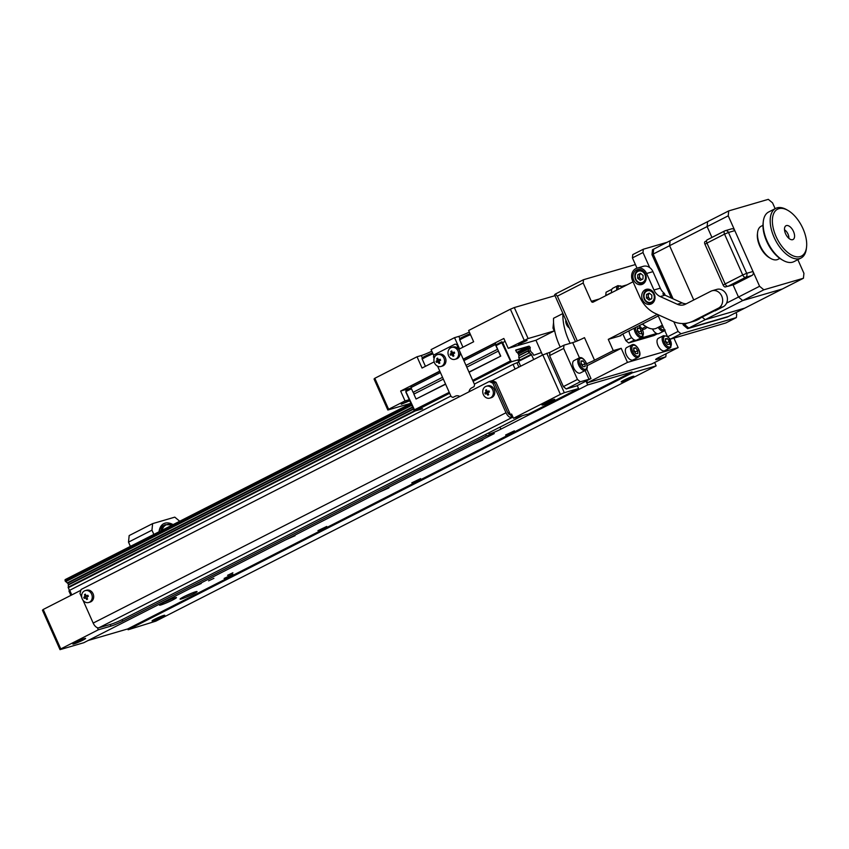 <?xml version="1.0" encoding="UTF-8"?>
<svg xmlns="http://www.w3.org/2000/svg" width="849" height="849" viewBox="0 0 849 849"><rect width="100%" height="100%" fill="white"/><g stroke="black" fill="none" stroke-linecap="round" stroke-linejoin="round"><path stroke-width="1.27" d="M317.951 530.625L326.748 526.454L317.951 530.625M208.589 580.843L213.895 578.328L208.589 580.843M227.585 575.293L232.891 572.778L227.585 575.293M163.698 615.419A6.962 0.584 -24 0 1 164.78 615.281A6.962 0.584 -24 0 1 160.397 617.849A6.962 0.584 -24 0 1 153.149 620.799A6.962 0.584 -24 0 1 152.056 620.948A6.962 0.584 -24 0 1 156.449 618.369A6.962 0.584 -24 0 1 163.698 615.419M632.813 376.394A6.962 0.584 -24 0 1 633.895 376.256A6.962 0.584 -24 0 1 629.512 378.824A6.962 0.584 -24 0 1 622.264 381.774A6.962 0.584 -24 0 1 621.171 381.923A6.962 0.584 -24 0 1 625.564 379.354A6.962 0.584 -24 0 1 632.813 376.394M84.529 638.544A6.962 0.584 -24 0 1 85.611 638.406A6.962 0.584 -24 0 1 81.228 640.974A6.962 0.584 -24 0 1 73.969 643.924A6.962 0.584 -24 0 1 72.887 644.073A6.962 0.584 -24 0 1 77.27 641.494A6.962 0.584 -24 0 1 84.529 638.544M553.644 399.518A6.962 0.584 -24 0 1 554.726 399.38A6.962 0.584 -24 0 1 550.343 401.948A6.962 0.584 -24 0 1 543.084 404.899A6.962 0.584 -24 0 1 542.002 405.047A6.962 0.584 -24 0 1 546.385 402.468A6.962 0.584 -24 0 1 553.644 399.518M473.105 444.345L482.72 440.09L479.6 441.034M379.28 492.144L388.906 487.899L385.775 488.844M285.466 539.953L295.081 535.698L291.95 536.642M191.641 587.763L201.255 583.507L198.125 584.452M224.125 578.434L232.923 574.253L224.125 578.434M411.776 482.816L420.573 478.645L411.776 482.816M505.601 435.017L514.388 430.846L505.601 435.017M160.939 604.944A9.286 0.785 156 0 0 170.617 601.007A9.286 0.785 156 0 0 176.465 597.579A9.286 0.785 156 0 0 175.011 597.77A9.286 0.785 156 0 0 165.343 601.708A9.286 0.785 156 0 0 159.495 605.135A9.286 0.785 156 0 0 160.939 604.944M181.527 598.927A9.286 0.785 156 0 0 191.195 595A9.286 0.785 156 0 0 197.053 591.573A9.286 0.785 156 0 0 195.599 591.764A9.286 0.785 156 0 0 185.931 595.701A9.286 0.785 156 0 0 180.084 599.129A9.286 0.785 156 0 0 181.527 598.927M586.001 381.127L587.688 384.926L500.899 429.148A9.286 0.785 -24 0 1 489.12 434.115L488.589 432.937M632.399 372.817L128.103 629.767L127.732 628.929L632.027 371.979L632.399 372.817L656.15 365.887L654.653 362.502M128.103 629.767L155.781 621.181L656.15 365.887M88.158 640.486L127.732 628.929M122.107 619.664L122.765 621.128L486.328 435.887L494.245 433.574L83.764 642.725L60.014 649.655L42.45 610.208L43.214 609.476L60.778 648.923L60.014 649.655M515.088 369.039L513.019 364.391L516.945 362.735L518.888 367.108M520.639 366.216L518.845 362.173L516.945 362.735M546.745 353.258L564.309 392.705L560.382 394.361L542.819 354.914L549.919 352.335L563.991 345.161L563.662 348.44L549.59 355.614L563.386 386.613L577.458 379.439L580.302 381.795L589.004 379.248L585.131 370.546M527.409 414.312L527.516 414.556A9.286 0.785 -24 0 0 527.59 414.376A9.286 0.785 -24 0 0 526.136 414.567L513.475 418.27L560.382 394.361M495.986 382.23L494.405 382.697L490.807 381.074L492.388 380.607L495.986 382.23L510.419 414.641L511.586 414.036L513.475 418.27M564.309 392.705L578.562 388.545L527.516 414.556M577.246 385.584L578.562 388.545M511.427 416.891L512.7 416.519M492.388 380.607L542.819 354.914M510.419 414.641A3.099 1.624 63 0 1 507.575 412.285L494.405 382.697L507.575 412.285L510.419 414.641L511.671 417.453A6.187 3.258 63 0 1 505.993 412.741L492.823 383.154L489.226 381.53L490.807 381.074L494.405 382.697L492.823 383.154M70.881 595.372L68.939 591L69.703 590.267L71.772 594.926M513.019 364.391L474.347 384.098M450.883 396.048L69.703 590.267M60.778 648.923L98.304 629.799L97.37 627.698M43.214 609.476L80.878 590.288M98.304 629.799L110.975 626.106L110.243 624.471M122.765 621.128A9.286 0.785 -24 0 1 110.975 626.106M486.328 435.887L485.67 434.423M489.12 434.115L493.863 432.725L494.245 433.574M632.027 371.979L587.688 384.926M409.536 400.293L401.248 404.273L409.738 400.77M527.059 340.46L518.527 344.514L527.059 340.46M554.588 330.399L552.986 328.096L553.559 322.408M542.543 355.052L535.942 340.237L554.238 330.919L552.986 328.096M553.75 324.934L553.452 327.863M567.365 323.48A21.978 11.568 63 0 0 566.856 325.156M568.48 325.984A3.874 2.038 63 0 0 568.257 326.027A3.874 2.038 63 0 0 567.684 326.419M524.183 340.205L510.387 309.206L514.314 307.55L528.11 338.549L508.233 348.334L535.942 340.237M508.233 348.334L503.839 338.475L463.236 359.159M528.11 338.549L554.238 330.919M554.991 295.675L514.314 307.55M387.844 410.014L374.048 379.015L374.812 378.283L388.609 409.282L387.844 410.014L410.863 403.296M434.157 361.876L422.049 368.052L417.029 356.771L421.306 355.529A9.286 0.785 -24 0 0 431.812 351.189M440.323 359.647L439.326 359.944M433.786 355.635L431.101 349.608L454.555 337.658L459.574 348.928L473.646 341.754L468.637 330.484L510.387 309.206M454.555 337.658L458.831 336.406A9.286 0.785 -24 0 0 469.338 332.065M439.315 359.679A2.473 2.091 -106.3 0 0 439.549 360.814M453.387 352.505A2.473 2.091 -106.3 0 0 453.621 353.64M374.812 378.283L417.029 356.771M409.26 399.688L405.026 400.919L388.609 409.282M405.026 400.919L400.643 391.06L439.782 371.109M405.981 390.614L405.833 391.983L405.981 390.614L411.139 387.982L400.643 391.06M521.297 348.727L522.963 347.899M528.057 346.413L526.677 347.156M633.036 281.794L593.133 302.127A1.549 1.305 73.7 0 1 591.329 301.31L583.178 282.993L557.369 296.142L577.309 340.927M587.115 365.686L621.203 348.313L613.286 350.626L608.266 339.356L620.937 335.652L619.972 335.779L622.455 334.188L658.272 315.945M608.266 339.356L657.317 314.363M632.431 257.894L632.76 254.615L643.319 249.235L642.99 252.524L632.431 257.894L637.005 268.157M643.319 249.235L667.134 242.283M670.402 339.154L667.558 336.798L678.118 331.418L680.951 333.774L670.402 339.154L725.821 322.97L736.38 317.59L736.709 314.31L735.956 312.623M687.616 328.648L683.36 325.114L684.538 324.52L688.794 328.054L687.616 328.648L727.2 317.091L744.796 308.123L705.211 319.68L688.794 328.054L728.378 316.486L688.794 328.054L684.538 324.52L687.34 323.087M651.99 254.668L652.488 249.744L653.656 249.15L653.168 254.063L651.99 254.668L671.304 298.02M682.66 323.543L683.36 325.114M728.718 210.902L728.23 215.826L669.585 245.701L670.084 240.776L669.585 245.701L653.168 254.063L673.098 298.837L653.168 254.063L653.656 249.15L728.718 210.902L768.303 199.345L772.558 202.879L775.148 208.684M684.082 323.501L684.538 324.52L684.082 323.501M642.99 252.524L649.687 267.573M673.819 321.771L678.118 331.418M680.951 333.774L736.38 317.59M657.635 314.512L667.558 336.798M586.755 369.05L590.989 378.58L576.513 385.955L566.23 388.969L563.386 386.613M580.302 381.795L566.23 388.969M590.989 378.58A9.286 0.785 -24 0 1 589.004 379.248M577.458 379.439L563.662 348.44M549.59 355.614L549.919 352.335M563.991 345.161L572.693 342.614A9.286 0.785 156 0 0 584.483 337.647L594.523 360.188A9.286 0.785 -24 0 1 586.627 363.754M613.286 350.626L594.523 360.188M586.723 380.755L587.604 382.719L627.475 362.406L621.203 348.313M587.604 382.719L651.735 363.988L665.807 356.824L657.094 359.36A9.286 0.785 -24 0 1 655.651 359.552A9.286 0.785 -24 0 1 659.386 357.164L678.149 347.602L627.475 362.406M665.807 356.824L666.115 353.736M673.926 338.125L678.149 347.602M635.402 264.559L583.507 279.714L583.178 282.993M575.463 341.659L554.599 294.794L555.352 294.051L557.369 296.142M555.352 294.051L583.507 279.714M528.778 348.408L530.285 347.634M528.503 350.913L528.609 350.51A3.407 1.794 -117 0 1 528.757 348.716L530.211 347.4L529.107 346.116L515.842 349.99L516.415 352.017A3.109 1.634 63 0 1 518.474 354.309A3.109 1.634 63 0 1 518.697 357.142L519.514 359.424L517.964 360.209M527.102 347.029L528.63 346.254M68.493 584.505L67.771 583.157L412.699 407.414M69.438 590.522L68.164 587.211A3.407 1.794 63 0 0 68.228 585.067L413.325 408.815L68.323 584.59M517.837 359.912L520.352 365.558M533.766 359.53L531.23 354.288A3.407 1.794 -117 0 1 529.5 352.675L528.343 350.966L518.888 355.784L528.311 350.977M518.081 353.577L528.704 348.164L528.449 347.591L527.6 346.88L515.619 350.382M67.771 583.157L67.198 582.945A3.407 1.794 63 0 0 65.681 581.639L65.076 579.655L410.927 403.434M67.644 583.199L412.688 407.382M442.552 377.317L413.081 392.334L410.969 387.59L411.128 385.955L439.867 371.31M410.969 387.59L440.44 372.573M463.894 360.623L495.402 344.567L495.572 342.932L463.331 359.36M495.402 344.567L497.514 349.31L466.005 365.367M496.166 344.662L501.908 341.733L501.812 342.72L496.071 345.649L496.166 344.662M473.105 381.307L510.949 362.024L501.812 342.72L502.704 342.625L510.78 360.751L511.862 361.653L519.514 359.424M472.691 380.384L510.78 360.751M530.222 347.4L530.264 347.973A3.109 1.634 63 0 0 530.487 350.807A3.109 1.634 63 0 0 532.546 353.099L533.724 355.275L541.418 352.537M505.123 341.33L502.704 342.625M510.949 362.024L511.862 361.653M449.227 392.334L413.898 410.109L414.991 411.012L449.641 393.257M415.012 410.905L405.875 391.601L411.478 388.746M414.991 411.012L422.632 408.783M405.833 391.983L413.898 410.109M445.523 384.013L416.052 399.03L413.866 394.116A1.082 0.573 63 0 0 413.941 393.872L413.325 392.493A1.082 0.573 63 0 0 413.081 392.334M497.514 349.31A1.082 0.573 -117 0 1 497.769 349.47L496.071 345.649M497.769 349.47L500.74 356.134L469.072 372.265M445.619 384.215L416.052 399.03M468.988 372.053L500.74 356.134M500.496 355.996L498.31 351.093L466.801 367.15M413.866 394.116L443.348 379.1M413.941 393.872A1.082 0.573 63 0 0 413.325 392.493M570.146 343.357A41.792 21.989 -117 0 1 562.929 313.514L553.548 318.279A41.792 21.989 -117 0 0 560.244 347.071M565.88 320.147A5.264 2.77 63 0 0 569.382 328.001M456.454 395.825A6.187 5.243 -106.3 0 0 456.072 395.995L455.287 396.228A6.187 5.243 73.7 0 1 456.062 395.921A6.187 5.243 73.7 0 1 459.893 396.483M455.287 396.228L452.942 397.428L451.137 396.61L437.585 366.174M434.104 358.363L433.446 356.877L433.998 354.871L455.106 344.121L457.696 344.694L455.106 344.121M456.9 344.927L474.591 384.661L474.05 386.666L471.704 387.866A6.187 5.243 73.7 0 0 468.977 391.845M451.668 352.388A3.555 3.014 -106.3 0 0 451.753 353.502M452.581 355.243A3.555 3.014 -106.3 0 0 453.239 355.869M437.67 360.645A3.555 3.014 -106.3 0 0 438.063 361.727M83 600.232L93.178 623.081A6.187 3.258 -117 0 0 98.855 627.793L111.198 624.185A9.286 0.785 156 0 0 122.988 619.218L521.732 416.042A9.286 0.785 156 0 0 522.591 415.607M81.801 597.526L79.997 593.493L81.09 589.482L489.226 381.53M87.086 596.974A3.714 3.141 73.7 0 1 86.789 595.765M488.175 392.609A3.714 3.141 73.7 0 1 487.878 391.4M85.271 594.969A3.714 3.141 -106.3 0 0 85.187 595.616M85.271 596.698A3.714 3.141 -106.3 0 0 85.664 597.792M85.685 597.834A3.714 3.141 -106.3 0 0 87.065 599.341M486.551 389.999A3.714 3.141 -106.3 0 0 486.36 390.604M488.154 393.819L487.177 394.106A3.714 3.141 -106.3 0 0 488.154 394.976M512.87 417.103L98.855 627.793M159.007 531.792A24.77 13.032 -117 0 1 173.1 524.608M164.26 525.255A23.22 12.215 63 0 0 159.113 531.739M151.96 530.179L128.507 542.129L129.165 535.57L152.618 523.621L151.96 530.179L153.849 534.424M128.507 542.129L130.396 546.374M179.712 521.244L174.788 517.147L152.618 523.621M762.975 225.303L761.16 226.227A18.572 9.774 63 0 0 757.584 232.53A18.572 9.774 63 0 0 770.828 258.531A18.572 9.774 63 0 0 777.122 259.688A18.572 9.774 63 0 0 778.024 259.327L779.849 258.404M775.71 208.398L768.674 211.985A27.858 14.656 63 0 0 763.304 221.419A27.858 14.656 63 0 0 783.181 260.431A27.858 14.656 63 0 0 792.616 262.171A27.858 14.656 63 0 0 793.974 261.63L801.01 258.043A27.858 14.656 -117 0 1 799.652 258.584A27.858 14.656 -117 0 1 774.691 238.633A27.858 14.656 -117 0 1 775.71 208.398A27.858 14.656 -117 0 1 777.068 207.856A27.858 14.656 -117 0 1 786.503 209.597L787.776 210.319A26.308 13.849 63 0 0 778.873 208.674A26.308 13.849 63 0 0 776.071 236.553A26.308 13.849 63 0 0 800.193 256.578A26.308 13.849 63 0 0 806.55 247.155A26.308 13.849 63 0 0 787.776 210.319M806.55 247.155L806.38 248.608A27.858 14.656 -117 0 1 801.01 258.043M792.669 239.673A7.737 4.075 -117 0 1 785.739 234.122A7.737 4.075 -117 0 1 786.015 225.728A7.737 4.075 -117 0 1 786.397 225.579A7.737 4.075 -117 0 1 793.327 231.119A7.737 4.075 -117 0 1 793.051 239.514A7.737 4.075 -117 0 1 792.669 239.673M783.181 260.431L781.897 259.709A26.308 13.849 -117 0 1 763.134 222.873L763.304 221.419M770.828 258.531L769.555 257.809A17.022 8.957 -117 0 1 757.414 233.974L757.584 232.53M642.566 323.947A24.77 13.032 63 0 0 646.927 327.12A24.77 13.032 63 0 0 656.521 328.192L662.4 325.199M646.927 327.12L645.654 326.409A23.22 12.215 -117 0 1 642.311 324.074M707.111 226.577L707.61 221.663L707.111 226.577L711.94 237.423L707.111 226.577M693.75 299.973L669.585 245.701L693.75 299.973M726.595 303.093L759.59 286.272L728.23 215.826M733.048 284.829L738.481 297.033L742.737 300.567L705.211 319.68L702.134 317.133L705.211 319.68L744.796 308.123L803.43 278.249L763.845 289.806L742.737 300.567L782.322 289L742.737 300.567L738.481 297.033L733.048 284.829M752.999 271.478L734.809 230.62L728.474 232.467L746.674 273.325L752.999 271.478A3.099 2.621 73.7 0 1 751.917 275.49L734.321 284.457L727.986 286.304A3.099 1.624 -117 0 1 725.152 283.948L706.962 243.09A3.099 1.624 -117 0 1 707.132 239.864A3.099 1.624 -117 0 1 707.291 239.811L724.59 230.992M731.212 228.997A3.099 2.621 73.7 0 1 734.809 230.62M727.497 286.325L725.396 286.941A2.473 1.305 -117 0 1 723.125 285.052L704.925 244.194A2.473 1.305 -117 0 1 705.073 241.615A2.473 1.305 -117 0 1 705.19 241.572L706.548 240.883M803.43 278.249L803.929 273.325L797.848 259.656M759.59 286.272L763.845 289.806M788.859 238.346A6.187 3.258 63 0 0 788.01 234.091A6.187 3.258 63 0 0 784.508 229.814M586.288 369.623A6.962 3.661 -117 0 1 585.481 370.366L580.355 372.987A6.962 3.661 -117 0 1 574.423 369.326A6.962 3.661 -117 0 1 573.224 361.313A6.962 3.661 -117 0 1 574.03 360.57L579.156 357.96A6.962 3.661 -117 0 0 578.349 358.702A6.962 3.661 -117 0 0 579.549 366.715A6.962 3.661 -117 0 0 585.481 370.366L586.553 369.4C589.429 365.664 582.955 355.423 579.156 357.96M585.088 366.598L583.093 366.694L581.056 363.892L581.024 360.984L583.019 360.889L585.057 363.69L585.088 366.598M581.034 361.897L583.019 360.889M581.045 363.032L582.478 365.006L585.057 363.69M582.478 365.006L582.488 365.866M581.045 363.096A3.099 1.624 -117 0 1 582.425 365.781M647.023 327.173A20.121 10.591 -117 0 1 645.028 328.828A20.121 10.591 -117 0 1 642.438 329.465M634.479 339.982L628.653 342.954L653.995 335.557L657.487 333.774M656.638 333.508L640.252 338.295M628.653 342.954L625.819 340.598L631.667 337.615M629.141 331.885L628.738 330.993M611.588 292.534L605.74 295.505L606.069 292.226L611.885 289.265M625.819 340.598L622.869 333.975M621.924 286.325L627.114 284.808M633.736 349.99L634.15 350.563A3.099 1.624 63 0 0 633.736 350.064M633.715 348.865L635.71 347.846L637.748 350.648L635.169 351.964L634.15 350.563A3.099 1.624 -117 0 1 635.116 352.738M638.979 356.591A6.962 3.661 -117 0 1 638.172 357.333L633.046 359.944A6.962 3.661 -117 0 1 627.114 356.293A6.962 3.661 -117 0 1 625.915 348.281A6.962 3.661 -117 0 1 626.721 347.538L631.847 344.917A6.962 3.661 -117 0 0 631.04 345.66A6.962 3.661 -117 0 0 632.24 353.672A6.962 3.661 -117 0 0 638.172 357.333L639.244 356.357C642.12 352.632 635.646 342.38 631.847 344.917M637.748 350.648L637.779 353.555L635.784 353.662L633.747 350.849L633.704 347.952L635.71 347.846M670.646 347.337A6.962 3.661 -117 0 1 669.84 348.079L664.714 350.701A6.962 3.661 -117 0 1 658.782 347.039A6.962 3.661 -117 0 1 657.582 339.027A6.962 3.661 -117 0 1 658.389 338.284L663.515 335.673A6.962 3.661 -117 0 0 662.708 336.416A6.962 3.661 -117 0 0 663.907 344.429A6.962 3.661 -117 0 0 669.84 348.079L670.912 347.114L669.192 338.157M667.378 338.602L669.415 341.404L669.447 344.312L667.452 344.407L665.414 341.606L665.383 338.698L667.378 338.602L665.393 339.611M665.404 340.736L666.836 342.72L669.415 341.404M665.404 340.81A3.099 1.624 -117 0 1 666.783 343.495M611.609 292.703A6.962 3.661 -117 0 1 612.065 288.957A6.962 3.661 -117 0 1 612.872 288.204L617.998 285.593A6.962 3.661 -117 0 0 617.191 286.336A6.962 3.661 -117 0 0 616.745 290.093M664.725 330.431A6.962 3.661 -117 0 1 664.056 330.983L658.93 333.593A6.962 3.661 -117 0 1 652.446 328.945M663.302 327.226L661.658 327.311L660.745 326.037M642.693 336.713A6.962 3.661 -117 0 1 641.886 337.456L636.761 340.078A6.962 3.661 -117 0 1 631.858 337.86A6.962 3.661 -117 0 1 629.056 330.834M637.419 328.075L639.424 327.969L641.462 330.781L641.494 333.678L639.499 333.784L637.461 330.983L637.419 328.075M637.429 328.988L639.424 327.969M637.45 330.112L638.883 332.086L641.462 330.781M637.45 330.187A3.099 1.624 -117 0 1 638.83 332.861M440.376 359.774A8.511 0.722 156 0 0 439.336 360.072M430.305 363.839A8.511 0.722 156 0 0 429.01 364.486A8.511 0.722 156 0 0 427.864 365.081M467.841 344.715A8.511 0.722 156 0 0 466.536 345.363A8.511 0.722 156 0 0 465.39 345.968M439.867 363.054A9.604 3.364 139.6 0 1 439.411 363.287A9.604 3.364 139.6 0 1 438.975 363.499A9.891 5.2 -117 0 1 438.349 362.459L437.277 361.971A9.891 0.838 156 0 0 436.503 362.385A9.604 8.448 -123 0 1 436.025 361.324A9.891 0.838 -24 0 1 436.8 360.899L437.129 359.689A9.891 5.2 -117 0 1 436.779 358.565A9.604 4.765 -6.3 0 1 437.203 358.331A9.604 4.765 -6.3 0 1 437.67 358.108A9.891 5.2 63 0 0 438.02 359.233L439.092 359.721A9.891 0.838 -24 0 1 440.132 359.223L440.61 360.294A9.891 0.838 156 0 0 439.57 360.793L439.241 362.003A9.891 5.2 63 0 0 439.867 363.054M443.921 358.151A6.187 5.243 73.7 0 1 441.735 366.174A6.187 5.243 73.7 0 1 440.96 366.481A6.187 5.243 73.7 0 1 434.539 362.937A6.187 5.243 73.7 0 1 436.715 354.903A6.187 5.243 73.7 0 1 437.49 354.595A6.187 5.243 73.7 0 1 443.921 358.151M438.965 359.774L440.217 359.403L438.965 359.774M437.49 354.595L438.912 354.182A6.187 5.243 73.7 0 1 445.343 357.737A6.187 5.243 73.7 0 1 442.382 366.068L440.96 366.481M437.999 359.18L436.779 358.565M438.317 359.339L438.912 359.796A0.934 0.785 73.7 0 1 438.859 359.997L436.8 360.899M439.442 362.353L438.975 363.499M438.466 361.621L437.49 361.907M438.71 361.536L437.277 361.971M453.939 355.88A9.604 3.364 139.6 0 1 453.483 356.113A9.604 3.364 139.6 0 1 453.048 356.336A9.891 5.2 -117 0 1 452.421 355.285L451.35 354.797A9.891 0.838 156 0 0 450.575 355.222A9.604 8.448 -123 0 1 450.097 354.15A9.891 0.838 -24 0 1 450.872 353.725L451.201 352.526A9.891 5.2 -117 0 1 450.851 351.39A9.604 4.765 -6.3 0 1 451.286 351.157A9.604 4.765 -6.3 0 1 451.742 350.945A9.891 5.2 63 0 0 452.093 352.07L453.164 352.558A9.891 0.838 -24 0 1 454.204 352.059L454.682 353.12A9.891 0.838 156 0 0 453.642 353.63L453.313 354.829A9.891 5.2 63 0 0 453.939 355.88M457.993 350.977A6.187 5.243 73.7 0 1 455.807 359.01A6.187 5.243 73.7 0 1 455.032 359.318A6.187 5.243 73.7 0 1 448.612 355.763A6.187 5.243 73.7 0 1 450.787 347.74A6.187 5.243 73.7 0 1 451.562 347.432A6.187 5.243 73.7 0 1 457.993 350.977M453.037 352.6L454.289 352.229L453.037 352.6M451.562 347.432L452.984 347.008A6.187 5.243 73.7 0 1 459.415 350.563A6.187 5.243 73.7 0 1 456.454 358.894L455.032 359.318M452.538 354.447L451.562 354.733M453.387 353.831L452.931 352.823L450.097 354.15M452.782 354.362L451.35 354.797M453.408 354.999L452.421 355.285M453.515 355.179L453.048 356.336M451.201 352.526L452.167 352.239M452.071 352.017L450.851 351.39M452.39 352.176L453.016 352.611M85.717 595.202L84.497 594.587A9.604 4.765 -6.3 0 1 84.932 594.353A9.604 4.765 -6.3 0 1 85.388 594.13A9.891 5.2 63 0 0 85.738 595.255L86.821 595.743A9.891 0.838 -24 0 1 87.861 595.245L88.338 596.316A9.891 0.838 156 0 0 87.298 596.815L86.969 598.014A9.891 5.2 63 0 0 87.585 599.065A9.604 3.364 139.6 0 1 87.139 599.309A9.604 3.364 139.6 0 1 86.694 599.521A9.891 5.2 -117 0 1 86.078 598.471L84.996 597.983A9.891 0.838 156 0 0 84.231 598.407A9.604 8.448 -123 0 1 83.754 597.335A9.891 0.838 -24 0 1 84.518 596.911L84.847 595.711L85.823 595.425M91.639 594.173A6.187 5.243 73.7 0 1 89.463 602.196A6.187 5.243 73.7 0 1 88.689 602.503A6.187 5.243 73.7 0 1 82.257 598.948A6.187 5.243 73.7 0 1 84.444 590.925A6.187 5.243 73.7 0 1 85.218 590.617A6.187 5.243 73.7 0 1 91.639 594.173M86.694 595.796L87.935 595.414L86.694 595.796M85.218 590.617L86.64 590.204A6.187 5.243 73.7 0 1 93.061 593.759A6.187 5.243 73.7 0 1 90.111 602.09L88.689 602.503M86.046 595.361L86.64 595.818A0.934 0.785 73.7 0 1 86.587 596.009L84.518 596.911M84.847 595.711A9.891 5.2 -117 0 1 84.497 594.587M488.684 394.7A9.604 3.364 139.6 0 1 488.228 394.944A9.604 3.364 139.6 0 1 487.793 395.156A9.891 5.2 -117 0 1 487.177 394.106L486.095 393.618A9.891 0.838 156 0 0 485.32 394.042A9.604 8.448 -123 0 1 484.843 392.97A9.891 0.838 -24 0 1 485.617 392.546L485.946 391.347A9.891 5.2 -117 0 1 485.596 390.222A9.604 4.765 -6.3 0 1 486.031 389.988A9.604 4.765 -6.3 0 1 486.488 389.765A9.891 5.2 63 0 0 486.838 390.89L487.91 391.378A9.891 0.838 -24 0 1 488.95 390.88L489.427 391.951A9.891 0.838 156 0 0 488.387 392.45L488.058 393.649A9.891 5.2 63 0 0 488.684 394.7M492.738 389.808A6.187 5.243 73.7 0 1 490.552 397.831A6.187 5.243 73.7 0 1 489.777 398.139A6.187 5.243 73.7 0 1 483.357 394.583A6.187 5.243 73.7 0 1 485.532 386.56A6.187 5.243 73.7 0 1 486.307 386.253A6.187 5.243 73.7 0 1 492.738 389.808M487.782 391.431L489.035 391.049L487.782 391.431M486.307 386.253L487.729 385.839A6.187 5.243 73.7 0 1 494.16 389.394A6.187 5.243 73.7 0 1 491.2 397.725L489.777 398.139M486.817 390.837L485.596 390.222M487.135 390.996L487.729 391.453A0.934 0.785 73.7 0 1 487.676 391.644L485.617 392.546M487.284 393.267L486.307 393.554M488.133 392.663L487.676 391.644M486.806 392.206L484.843 392.97M487.528 393.193L486.095 393.618M642.491 299.793A7.737 6.548 -106.3 0 0 650.525 304.239A7.737 6.548 -106.3 0 0 654.218 293.818A7.737 6.548 -106.3 0 0 646.185 289.382A7.737 6.548 -106.3 0 0 642.491 299.793M633.704 280.074A7.737 6.548 -106.3 0 0 641.738 284.511A7.737 6.548 -106.3 0 0 645.431 274.1A7.737 6.548 -106.3 0 0 637.397 269.653A7.737 6.548 -106.3 0 0 633.704 280.074M714.869 310.649L699.618 318.417M714.996 310.925L723.199 306.744A9.286 7.864 73.7 0 0 726.755 295.388A9.286 7.864 73.7 0 0 716.832 289.382L712.088 290.761A9.286 7.864 -106.3 0 0 710.921 291.228L685.451 304.207A12.385 10.475 73.7 0 1 683.912 304.812A12.385 10.475 73.7 0 1 677.353 304.282L660.257 296.577A12.385 10.475 73.7 0 1 653.953 290.008L646.609 273.495A9.286 7.864 -106.3 0 0 636.973 268.167A9.286 7.864 -106.3 0 0 632.537 280.669L639.881 297.171A30.957 26.192 -106.3 0 0 655.63 313.599L672.726 321.304A30.957 26.192 -106.3 0 0 689.112 322.641A30.957 26.192 -106.3 0 0 692.986 321.113L718.456 308.134A9.286 7.864 -106.3 0 0 722 296.779A9.286 7.864 -106.3 0 0 712.088 290.761M653.953 290.008L660.289 288.151L652.945 271.648A9.286 7.864 -106.3 0 0 643.298 266.321L636.973 268.167M660.289 288.151A12.385 10.475 -106.3 0 0 664.374 293.393L662.793 293.86A12.385 10.475 -106.3 0 0 665 295.187L682.097 302.891A12.385 10.475 -106.3 0 0 686.268 303.783M699.746 318.693L697.729 319.723A30.957 26.192 73.7 0 1 693.866 321.262L689.112 322.641M665.213 295.282L664.374 293.393M642.152 279.395A3.099 2.621 73.7 0 1 640.751 273.58L637.758 274.726L640.464 273.346L643.075 275.469L642.969 278.981L640.263 280.361L637.652 278.228L637.758 274.726M644.922 282.165A6.962 5.89 73.7 0 1 642.81 283.396C639.626 284.044 637.164 282.717 635.434 279.417C633.959 274.864 635.126 271.733 638.904 270.024A6.962 5.89 73.7 0 1 641.345 269.918M641.717 279.618L639.393 277.719L637.652 278.228M639.393 277.719L639.499 274.216M650.939 299.124A3.099 2.621 73.7 0 1 649.538 293.308M653.698 301.894A6.962 5.89 73.7 0 1 651.597 303.114C648.403 303.762 645.951 302.435 644.211 299.145C642.746 294.592 643.903 291.462 647.691 289.742A6.962 5.89 73.7 0 1 650.132 289.647M651.852 295.197L651.756 298.71L649.05 300.09L646.439 297.957L646.535 294.454L649.241 293.075L651.852 295.197M650.504 299.347L648.18 297.447L648.275 293.945L646.535 294.454M648.275 293.945L649.527 293.298M648.18 297.447L646.439 297.957M499.997 427.121L500.899 429.148M422.42 358.045L421.306 355.529M459.956 338.921L458.831 336.406M591.329 301.31L599.277 298.986M579.464 357.822L572.693 342.614M656.765 358.607L657.094 359.36M68.228 585.067L413.474 409.154M68.164 587.211L414.599 410.693M68.207 587.773L415.288 410.927M518.506 361.43L531.633 354.744M518.272 360.889L531.23 354.288M518.909 358.066L529.5 352.675M518.845 355.476L528.609 350.51M518.336 354.022L528.757 348.716M517.72 353.057L528.449 347.591M516.945 352.314L527.6 346.88M67.198 582.945L412.518 407M65.681 581.639L411.765 405.302M65.277 581.183L411.701 404.676M65.023 580.62L411.447 404.103M93.178 623.081L505.993 412.741M751.917 275.49L745.581 277.347L727.986 286.304M725.152 283.948L742.737 274.991A3.099 1.624 -117 0 0 745.581 277.347A3.099 2.621 -106.3 0 0 746.674 273.325L742.737 274.991L724.547 234.122L706.962 243.09M731.594 228.837L725.269 230.695A3.099 2.621 -106.3 0 1 728.474 232.467L724.547 234.122A3.099 1.624 63 0 1 724.728 230.907A3.099 1.624 63 0 1 724.876 230.843A3.099 2.621 -106.3 0 1 725.269 230.695A3.099 3.099 0 0 0 724.728 230.907L707.132 239.864M725.173 284.001L723.125 285.052M706.984 243.143L704.925 244.194M726.977 286.134L725.396 286.941M579.634 359.085A5.996 3.152 63 0 0 581.151 366.704A5.996 3.152 63 0 0 586.479 368.498A5.996 3.152 63 0 0 584.961 360.878A5.996 3.152 63 0 0 579.634 359.085M632.325 346.052A5.996 3.152 63 0 0 633.842 353.662A5.996 3.152 63 0 0 639.159 355.455A5.996 3.152 63 0 0 637.652 347.835A5.996 3.152 63 0 0 632.325 346.052M667.547 336.756A5.996 3.152 63 0 0 663.992 336.798A5.996 3.152 63 0 0 665.51 344.418A5.996 3.152 63 0 0 670.837 346.212A5.996 3.152 63 0 0 668.386 337.488M184.7 596.295A7.354 0.616 156 0 0 191.821 593.122A7.354 0.616 156 0 0 191.853 593.101L191.916 593.08M164.112 602.302A7.354 0.616 156 0 0 171.233 599.129A7.354 0.616 156 0 0 171.275 599.118L171.328 599.097M622.572 287.121A5.996 3.152 63 0 0 618.475 286.718A5.996 3.152 63 0 0 618.019 289.445M659.344 326.759A5.996 3.152 63 0 0 664.406 329.72M665.128 330.006L664.056 330.983A6.962 3.661 -117 0 1 658.145 327.364M635.593 327.502A5.996 3.152 63 0 0 638.193 334.58A5.996 3.152 63 0 0 642.873 335.578A5.996 3.152 63 0 0 642.714 330.42A5.996 3.152 63 0 0 639 325.761M639.276 325.623L642.958 336.491L641.886 337.456A6.962 3.661 -117 0 1 636.983 335.249A6.962 3.661 -117 0 1 634.182 328.213M425.837 355.858A7.354 0.616 -24 0 1 432.544 352.844L425.784 355.88C422.643 357.217 421.486 358.352 422.293 359.276A8.511 0.722 156 0 1 425.71 357.089A8.511 0.722 156 0 1 432.969 353.81M463.363 336.735A7.354 0.616 -24 0 1 470.081 333.721L463.31 336.756C460.179 338.093 459.012 339.229 459.818 340.152A8.511 0.722 156 0 1 463.246 337.966A8.511 0.722 156 0 1 470.505 334.686M437.129 359.689L438.095 359.414M439.336 362.162L438.349 362.459M485.946 391.347L486.912 391.06M172.421 524.958A22.594 11.886 63 0 0 163.284 527.42A22.594 11.886 63 0 0 162.032 530.254M160.992 530.784A23.22 12.215 -117 0 1 162.467 527.176A23.22 12.215 -117 0 1 165.152 524.703L172.697 524.82M718.456 308.134L723.199 306.744M646.609 273.495L652.945 271.648M665 295.187L660.257 296.577M677.353 304.282L682.097 302.891M692.986 321.113L697.729 319.723M644.911 274.535A5.996 5.073 -106.3 0 0 637.928 271.393A5.996 5.073 -106.3 0 0 635.816 279.172A5.996 5.073 -106.3 0 0 642.799 282.314A5.996 5.073 -106.3 0 0 644.911 274.535M653.688 294.263A5.996 5.073 -106.3 0 0 646.715 291.122A5.996 5.073 -106.3 0 0 644.603 298.89A5.996 5.073 -106.3 0 0 651.576 302.042A5.996 5.073 -106.3 0 0 653.688 294.263M411.107 403.339L65.076 579.655M528.29 351.836L530.455 350.733M706.548 240.861L705.073 241.615M641.993 328.648L646.004 326.6M667.356 336.331L663.515 335.673M184.636 596.316L191.885 593.101M164.059 602.334L171.296 599.107M622.752 287.036L617.998 285.593M425.423 366.322L422.293 359.276M462.96 347.199L459.818 340.152M163.284 525.658L165.152 524.703"/></g></svg>
